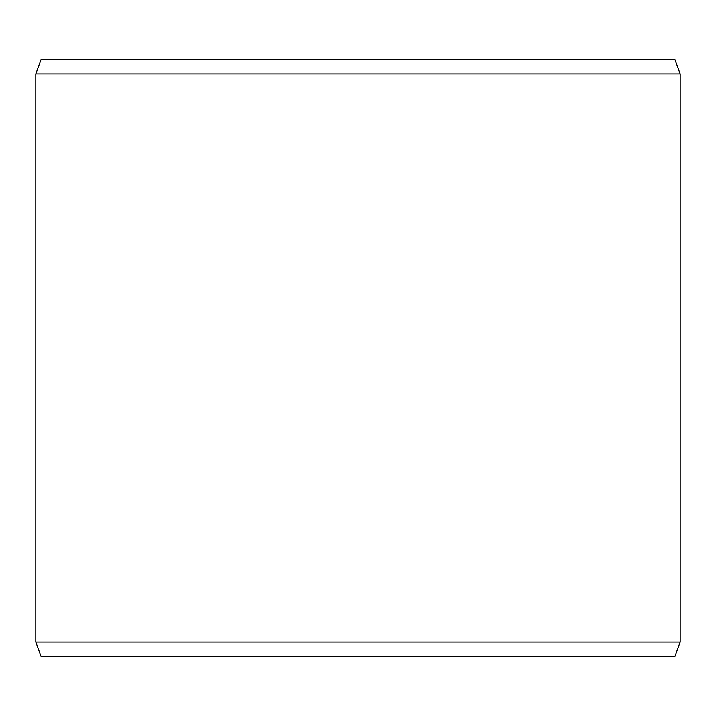 <?xml version="1.0" encoding="UTF-8"?>
<svg xmlns="http://www.w3.org/2000/svg" width="716" height="716" viewBox="0 0 716 716"><rect width="100%" height="100%" fill="white"/><g stroke="black" fill="none" stroke-linecap="round" stroke-linejoin="round"><path stroke-width="1.07" d="M41.009 59.67L674.991 59.67L680.2 73.99L35.8 73.99L41.009 59.67M35.8 642.01L41.009 656.33L674.991 656.33L680.2 642.01L35.8 642.01L35.8 73.99M680.2 642.01L680.2 73.99"/></g></svg>
